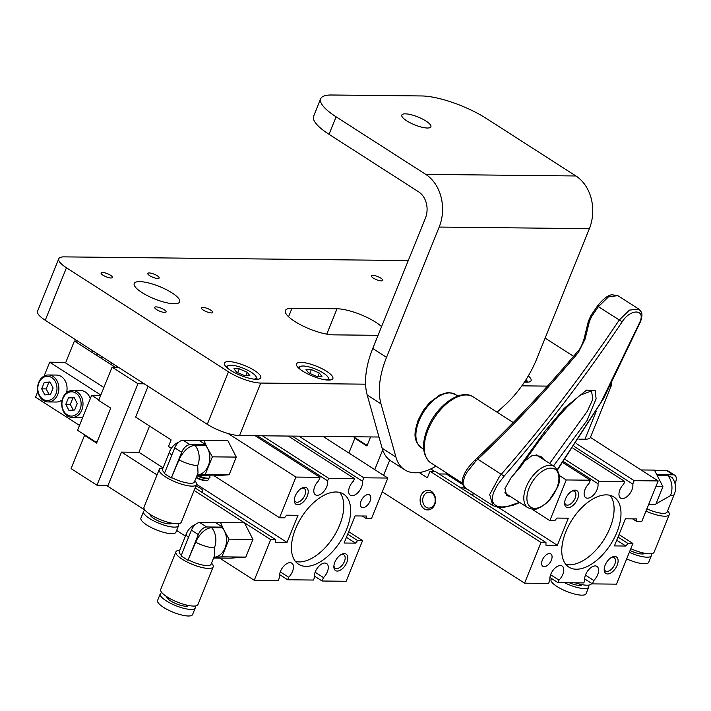 <?xml version="1.0" encoding="UTF-8"?>
<svg xmlns="http://www.w3.org/2000/svg" width="711" height="711" viewBox="0 0 711 711"><rect width="100%" height="100%" fill="white"/><g stroke="black" fill="none" stroke-linecap="round" stroke-linejoin="round"><path stroke-width="1.07" d="M157.238 275.77A6.123 1.671 -158 0 1 159.166 278.019A6.123 1.671 -158 0 1 155.558 278.161A6.123 1.671 -158 0 1 149.728 275.69A6.123 1.671 -158 0 1 147.799 273.433A6.123 1.671 -158 0 1 151.407 273.291A6.123 1.671 -158 0 1 157.238 275.77M380.838 278.152A6.123 1.671 -158 0 1 382.767 280.401A6.123 1.671 -158 0 1 379.159 280.543A6.123 1.671 -158 0 1 373.328 278.072A6.123 1.671 -158 0 1 371.4 275.815A6.123 1.671 -158 0 1 374.999 275.672A6.123 1.671 -158 0 1 380.838 278.152M164.143 309.703A6.123 1.671 -158 0 1 166.072 311.96A6.123 1.671 -158 0 1 162.472 312.102A6.123 1.671 -158 0 1 156.633 309.623A6.123 1.671 -158 0 1 154.705 307.374A6.123 1.671 -158 0 1 158.313 307.232A6.123 1.671 -158 0 1 164.143 309.703M110.516 275.264A6.123 1.671 -158 0 1 112.436 277.521A6.123 1.671 -158 0 1 108.836 277.663A6.123 1.671 -158 0 1 103.006 275.184A6.123 1.671 -158 0 1 101.078 272.935A6.123 1.671 -158 0 1 104.677 272.793A6.123 1.671 -158 0 1 110.516 275.264M210.874 310.2A6.123 1.671 -158 0 1 212.793 312.458A6.123 1.671 -158 0 1 209.194 312.6A6.123 1.671 -158 0 1 203.364 310.12A6.123 1.671 -158 0 1 201.435 307.872A6.123 1.671 -158 0 1 205.035 307.73A6.123 1.671 -158 0 1 210.874 310.2M524.478 382.047A19.606 5.333 22 0 0 531.099 380.687A19.606 5.333 22 0 0 528.309 375.932M302.664 371.098A19.606 5.333 22 0 0 321.336 379.016A19.606 5.333 22 0 0 332.864 378.572A19.606 5.333 22 0 0 326.696 371.355A19.606 5.333 22 0 0 308.023 363.437A19.606 5.333 22 0 0 296.496 363.881A19.606 5.333 22 0 0 302.664 371.098M230.577 370.333A19.606 5.333 22 0 0 249.25 378.243A19.606 5.333 22 0 0 260.777 377.799A19.606 5.333 22 0 0 254.609 370.582A19.606 5.333 22 0 0 235.936 362.672A19.606 5.333 22 0 0 224.409 363.117A19.606 5.333 22 0 0 230.577 370.333M378.065 335.325L333.352 334.854A29.409 8.008 -158 0 1 294.647 321.372A29.409 8.008 -158 0 1 285.395 310.547A29.409 8.008 -158 0 1 291.981 308.29L337.032 308.77A29.409 8.008 -158 0 1 381.576 326.633M171.955 292.852A24.512 6.666 -158 0 1 179.661 301.882A24.512 6.666 -158 0 1 165.254 302.433A24.512 6.666 -158 0 1 141.916 292.532A24.512 6.666 -158 0 1 134.21 283.511A24.512 6.666 -158 0 1 148.617 282.96A24.512 6.666 -158 0 1 171.955 292.852M378.99 437.025L239.536 435.541A24.512 6.666 -158 0 1 207.283 424.316L45.246 320.27A24.512 6.666 -158 0 1 37.541 311.249L58.746 258.76A24.512 6.666 22 0 0 66.452 267.78L45.246 320.27M207.283 424.316L228.489 371.835L66.452 267.78M408.283 260.546L64.23 256.875A24.512 6.666 22 0 0 58.746 258.76M545.15 338.08L573.555 356.327M610.411 386.055A24.512 6.666 22 0 0 611.647 384.855L590.441 437.336A24.512 6.666 -158 0 1 584.949 439.22L578.923 439.158M611.647 384.855A24.512 6.666 22 0 0 611.718 383.585M547.426 386.117L521.856 385.842M365.578 384.18L260.741 383.06L239.536 435.541M228.489 371.835A24.512 6.666 22 0 0 260.741 383.06M429.986 471.215L434.954 471.269L460.035 487.373A8.336 2.266 22 0 0 462.959 489.248L545.968 542.546L541 542.493L429.986 471.215L427.338 477.774L419.197 472.548M532.05 509.209L549.834 520.63L554.802 520.683L556.9 518.07L568.311 518.186L557.362 545.301L545.95 545.186L545.968 542.546M355.784 438.26L354.851 438.252L366.92 446.001L370.582 436.936M348.888 453.031L354.851 438.252M382.687 449.965L374.741 469.633M563.53 461.617L597.933 483.702A9.803 5.386 -57.3 0 1 594.12 494.358A9.803 5.386 -57.3 0 1 585.793 497.691A9.803 5.386 -57.3 0 1 588.921 483.604L590.299 480.209L562.836 462.577M572.924 448.152L624.782 481.454L598.955 481.178L597.933 483.702M598.955 481.178L565.085 459.43M559.264 475.455L566.267 479.952L590.299 480.209M549.834 520.63L566.267 479.952M383.602 475.321L389.735 460.141M584.682 578.905L592.45 583.891L616.473 584.149L632.906 543.471L627.946 543.426L625.84 546.039L614.428 545.915L625.387 518.799L636.798 518.914L636.78 521.554L641.74 521.607L658.182 480.929L590.406 437.416M585.446 575.119L593.818 580.496L592.45 583.891M549.923 577.483L557.957 582.647L583.793 582.922L584.806 580.398A9.803 5.386 -57.3 0 1 588.628 569.742A9.803 5.386 -57.3 0 1 596.947 566.409A9.803 5.386 -57.3 0 1 593.818 580.496M550.607 574.746L558.979 580.123A9.803 5.386 -57.3 0 0 562.108 566.036A9.803 5.386 -57.3 0 0 553.78 569.369A9.803 5.386 -57.3 0 0 549.967 580.025L548.59 583.429L524.567 583.171L541 542.493M382.296 491.816L524.567 583.171M558.979 580.123L557.957 582.647M619.014 534.556L632.906 543.471M618.01 537.045L627.946 543.426M616.739 540.191L625.84 546.039M632.603 518.87L636.78 521.554M576.114 443.415L634.15 480.68L658.182 480.929M634.15 480.68L632.772 484.075A9.803 5.386 -57.3 0 1 628.959 494.732A9.803 5.386 -57.3 0 1 620.632 498.064A9.803 5.386 -57.3 0 1 623.769 483.978L624.782 481.454M574.106 446.401L632.772 484.075M604.243 568.613A7.945 4.364 122.7 0 0 605.559 571.049A7.945 4.364 122.7 0 0 614.722 564.418A7.945 4.364 122.7 0 0 614.144 557.682A7.945 4.364 122.7 0 0 611.38 557.495M617.166 565.272A9.803 5.386 122.7 0 0 612.18 557.077A9.803 5.386 122.7 0 0 605.15 565.138A9.803 5.386 122.7 0 0 604.19 569.511A9.803 5.386 122.7 0 0 609.291 573.67A9.803 5.386 122.7 0 0 617.166 565.272M564.667 502.304A7.945 4.364 122.7 0 0 565.983 504.748A7.945 4.364 122.7 0 0 575.146 498.109A7.945 4.364 122.7 0 0 574.568 491.372A7.945 4.364 122.7 0 0 571.804 491.185M577.59 498.962A9.803 5.386 122.7 0 0 572.604 490.768A9.803 5.386 122.7 0 0 565.574 498.838A9.803 5.386 122.7 0 0 564.614 503.21A9.803 5.386 122.7 0 0 569.724 507.361A9.803 5.386 122.7 0 0 577.59 498.962M542.342 560.081A7.35 4.035 -57.3 0 1 550.821 553.94A7.35 4.035 -57.3 0 1 551.354 560.179A7.35 4.035 -57.3 0 1 542.875 566.312A7.35 4.035 -57.3 0 1 542.342 560.081M610.074 495.345A41.665 22.876 -57.3 0 1 610.002 527.9A41.665 22.876 -57.3 0 1 565.778 564.33M565.84 531.784A41.665 22.876 -57.3 0 1 613.886 496.989A41.665 22.876 -57.3 0 1 616.899 532.326A41.665 22.876 -57.3 0 1 568.862 567.111A41.665 22.876 -57.3 0 1 565.84 531.784M439.122 473.944L446.348 474.024L462.772 484.573M498.429 507.467L557.362 545.301M434.323 471.26L430.733 468.958M471.526 494.749A8.336 2.266 22 0 0 472.237 492.376M468.087 489.71A8.336 2.266 22 0 0 459.821 487.231M434.75 504.561A9.803 7.75 -89.4 0 0 431.381 491.39A9.803 7.75 -89.4 0 0 420.956 495.709A9.803 7.75 -89.4 0 0 424.316 508.88A9.803 7.75 -89.4 0 0 434.75 504.561M434.581 503.735A7.945 6.283 -89.4 0 0 429.071 492.208A7.945 6.283 -89.4 0 0 423.401 496.562A7.945 6.283 -89.4 0 0 428.902 508.098A7.945 6.283 -89.4 0 0 434.581 503.735M435.194 498.873A7.945 6.283 -89.4 0 0 435.168 501.557M367.614 444.286L366.129 444.899L353.447 436.758M366.129 444.899L367.356 444.917M362.281 515.99L366.458 518.675L371.418 518.728L387.851 478.05L363.828 477.792L362.45 481.196A9.803 5.386 -57.3 0 1 358.637 491.852A9.803 5.386 -57.3 0 1 350.31 495.185A9.803 5.386 -57.3 0 1 353.438 481.098L354.46 478.574L328.633 478.299L262.421 435.79M346.417 537.312L355.518 543.151L344.106 543.035L355.056 515.919L366.476 516.035L366.458 518.675M348.692 531.677L362.583 540.591L357.615 540.538L355.518 543.151M347.688 534.165L357.615 540.538M112.098 367.143L98.669 400.382L110.738 408.132L96.598 443.113L84.529 435.372L71.1 468.611L96.963 485.213L137.952 383.744L112.098 367.143L118.346 367.205M137.952 383.744L144.2 383.807M219.628 558.064L254.245 580.292L278.268 580.549L279.645 577.145A9.803 5.386 -57.3 0 1 283.458 566.489A9.803 5.386 -57.3 0 1 291.786 563.156A9.803 5.386 -57.3 0 1 288.657 577.243L287.635 579.767L313.462 580.043L314.484 577.519A9.803 5.386 -57.3 0 1 318.306 566.863A9.803 5.386 -57.3 0 1 326.625 563.53A9.803 5.386 -57.3 0 1 323.496 577.616L322.127 581.011L314.36 576.026M280.276 571.866L288.657 577.243M96.963 485.213L108.072 485.329L107.717 486.208L145.062 510.178M176.639 530.459L185.429 536.103M108.072 485.329L121.501 452.089L157.015 474.895L159.664 468.336L160.73 468.345M194.121 490.457L270.678 539.613L275.646 539.667L195.125 487.968M196.565 484.333L287.04 542.422L275.619 542.306L275.646 539.667M201.204 491.87A8.336 2.266 22 0 0 202.786 491.23A8.336 2.266 22 0 0 195.916 486.004M254.245 580.292L270.678 539.613M149.532 426.022L138.921 452.276L163.095 467.794M138.921 452.276L121.501 452.089M299.011 436.181L363.828 477.792M323.043 436.43L387.851 478.05M292.23 436.101L362.45 481.196M288.257 436.065L354.46 478.574M257.391 435.736L327.611 480.823A9.803 5.386 -57.3 0 1 323.798 491.479A9.803 5.386 -57.3 0 1 315.471 494.812A9.803 5.386 -57.3 0 1 318.599 480.725L319.977 477.33L255.16 435.71M328.633 478.299L327.611 480.823M228.169 433.559L295.945 477.072L319.977 477.33M171.351 448.294L168.498 446.464L171.147 439.905L135.641 417.099L148.084 386.304M214.215 475.819L279.512 517.75L295.945 477.072M279.512 517.75L284.48 517.804L286.577 515.191L297.989 515.306L287.04 542.422M84.529 435.372L85.462 435.381M362.583 540.591L346.15 581.269L322.127 581.011M315.124 572.239L323.496 577.616M279.592 574.604L287.635 579.767M294.345 499.424A7.945 4.364 122.7 0 0 295.66 501.859A7.945 4.364 122.7 0 0 304.823 495.229A7.945 4.364 122.7 0 0 304.246 488.493A7.945 4.364 122.7 0 0 301.482 488.306M295.252 495.949A9.803 5.386 122.7 0 0 294.292 500.322A9.803 5.386 122.7 0 0 299.402 504.481A9.803 5.386 122.7 0 0 307.268 496.082A9.803 5.386 122.7 0 0 302.282 487.888A9.803 5.386 122.7 0 0 295.252 495.949M333.921 565.734A7.945 4.364 122.7 0 0 335.236 568.169A7.945 4.364 122.7 0 0 344.4 561.539A7.945 4.364 122.7 0 0 343.822 554.802A7.945 4.364 122.7 0 0 341.058 554.616M334.828 562.259A9.803 5.386 122.7 0 0 333.868 566.631A9.803 5.386 122.7 0 0 338.969 570.791A9.803 5.386 122.7 0 0 346.844 562.392A9.803 5.386 122.7 0 0 341.858 554.198A9.803 5.386 122.7 0 0 334.828 562.259M370.075 501.139A7.35 4.035 -57.3 0 1 361.597 507.281A7.35 4.035 -57.3 0 1 361.064 501.042A7.35 4.035 -57.3 0 1 369.542 494.909A7.35 4.035 -57.3 0 1 370.075 501.139M339.751 492.465A41.665 22.876 -57.3 0 1 339.68 525.011A41.665 22.876 -57.3 0 1 295.447 561.45M346.577 529.446A41.665 22.876 -57.3 0 1 298.531 564.232A41.665 22.876 -57.3 0 1 295.518 528.895A41.665 22.876 -57.3 0 1 343.564 494.109A41.665 22.876 -57.3 0 1 346.577 529.446M44.082 376.066L49.69 362.192L64.701 362.352L103.868 387.504M79.508 425.409L35.55 397.182L37.834 391.521M98.856 399.911L91.666 395.298L77.535 430.288L95.807 442.02L97.034 442.029M91.666 395.298L100.678 395.396M110.418 408.905L110.125 407.732M95.807 442.02L97.291 441.407M100.829 395.032L49.69 362.192M405.323 113.849A15.686 4.266 -158 0 1 422.227 118.915A15.686 4.266 -158 0 1 430.893 126.807A15.686 4.266 -158 0 1 427.382 128.016A15.686 4.266 -158 0 1 410.478 122.95A15.686 4.266 -158 0 1 401.804 115.058A15.686 4.266 -158 0 1 405.323 113.849M404.666 469.793L390.872 460.932A59.173 32.484 -57.3 0 1 382.127 448.197L367.205 395.023A73.526 40.367 -57.3 0 1 372.751 348.488L386.535 357.349A73.526 40.367 122.7 0 0 380.989 403.875L395.92 457.057A59.173 32.484 122.7 0 0 404.666 469.793A59.173 32.484 122.7 0 0 435.923 466.14M372.751 348.488L425.382 218.215A19.606 15.5 -89.4 0 0 418.663 191.863L329.024 134.308A49.023 13.34 -158 0 1 313.604 116.266L320.679 98.767A49.023 13.34 22 0 0 336.09 116.817L329.024 134.308M386.535 357.349L439.176 227.067A39.221 30.991 -89.4 0 0 425.729 174.373L336.09 116.817M497.078 412.202L504.783 405.19A73.526 40.367 122.7 0 0 536.716 358.948L589.357 228.666A39.221 30.991 -89.4 0 0 575.91 175.972L486.271 118.417A49.023 13.34 22 0 0 421.756 95.958L331.646 94.998A49.023 13.34 22 0 0 320.679 98.767M96.678 355.34L97.336 353.714M92.368 352.576L93.025 350.95M65.563 362.912L74.397 341.04L77.65 341.076M115.102 367.169L74.397 341.04M465.821 488.253L492.847 505.601L489.692 494.536L499.486 476.477L501.317 474.246C542.715 426.947 582.025 375.541 619.254 320.039L629.439 310.12L638.754 309.063L617.903 295.669L608.607 296.745L598.395 306.645L591.588 316.617L589.401 321.488L585.082 339.111L578.39 352.46C545.977 390.952 512.453 426.52 477.828 459.173L475.41 461.626L475.73 459.688L475.188 459.893C467.056 467.927 462.737 475.072 462.221 481.329C462.479 484.76 463.679 487.071 465.829 488.253L463.243 484.698L463.021 482.991L464.47 476.885L467.038 472.113L475.41 461.626M510.667 496.66L506.747 495.603L504.908 488.581L511.076 477.748L520.825 466.398M524.149 461.501L532.503 455.271L540.742 456.258L544.502 460.133M567.227 406.816L579.9 395.334L591.463 390.926L592.876 399.084L587.33 411.234L549.674 463.448M513.973 474.495L545.008 431.106L564.25 408.256L586.566 390.09L595.231 390.615L596.111 398.844L587.046 420.468L553.514 465.918M519.537 502.357L507.583 506.401L501.957 506.987L497.442 506.312L494.269 504.428L492.545 501.442L492.279 497.513L493.416 492.839L497.496 484.831L504.09 476.183C545.586 428.786 584.949 377.328 622.169 321.816C630.328 308.636 645.801 308.814 639.909 322.003L600.946 402.426L557.388 469.518M504.09 476.183L477.828 459.173L478.068 457.422M622.169 321.816L598.395 306.645L598.12 305.668M584.513 339.04L585.082 339.111M589.401 321.488L588.832 321.443M591.588 316.617L590.894 315.622L588.361 321.283L584.042 338.898C581.98 345.368 579.927 349.483 577.874 351.225C545.541 389.592 512.116 425.036 477.588 457.555L475.188 459.893M617.903 295.669L612.011 294.763C608.136 295.136 603.355 298.771 597.684 305.677L590.894 315.622M639.909 322.003L640.575 321.541C643.277 312.627 641.615 312.387 638.736 309.045L638.736 309.045M578.319 351.163L578.39 352.46M526.264 379.292A15.438 4.204 -158 0 1 526.389 379.532A15.438 4.204 -158 0 1 524.522 381.976M526.389 379.532L527.349 381.558A17.153 4.666 -158 0 1 527.562 382.18M300.522 369.613A15.438 4.204 -158 0 1 300.682 366.325A15.438 4.204 -158 0 1 323.434 373.079A15.438 4.204 -158 0 1 328.153 377.425A15.438 4.204 -158 0 1 325.985 379.905M298.007 367.418A17.153 4.666 -158 0 1 298.593 367.116L300.682 366.325M328.153 377.425L329.104 379.443A17.153 4.666 -158 0 1 329.317 380.065M308.636 372.92L316.608 376.359L321.95 376.412L319.319 373.035L311.338 369.596L305.997 369.533L308.636 372.92M309.792 373.417L311.338 369.596M317.968 376.368L319.319 373.035M209.301 475.819A9.803 2.666 -158 0 1 208.287 478.192A9.803 2.666 -158 0 1 198.556 475.703M208.287 478.192L205.71 478.37A7.137 1.946 -158 0 1 196.911 475.695L213.496 475.863L229.138 474.77L205.23 474.521L196.974 475.055M207.879 478.219A9.216 2.506 -158 0 1 206.466 480.387A9.216 2.506 -158 0 1 196.254 477.33M206.466 480.387L204.59 480.396A7.137 1.946 -158 0 1 196.094 477.712M228.435 368.849A15.438 4.204 -158 0 1 228.595 365.561A15.438 4.204 -158 0 1 251.347 372.306A15.438 4.204 -158 0 1 256.067 376.652A15.438 4.204 -158 0 1 253.898 379.132M225.92 366.645A17.153 4.666 -158 0 1 226.507 366.352L228.595 365.561M256.067 376.652L257.018 378.679A17.153 4.666 -158 0 1 257.231 379.301M236.55 372.146L244.522 375.586L249.863 375.648L247.232 372.262L239.251 368.822L233.91 368.769L236.55 372.146M237.705 372.653L239.251 368.822M245.882 375.604L247.232 372.262M43.362 400.489A13.482 10.656 90.6 0 1 37.887 385.273A13.482 10.656 90.6 0 1 48.366 374.981A13.482 10.656 90.6 0 1 53.085 376.43A13.482 10.656 90.6 0 1 58.56 391.645A13.482 10.656 90.6 0 1 48.081 401.937A13.482 10.656 90.6 0 1 43.362 400.489M48.366 374.981L56.551 375.061A13.482 10.656 90.6 0 1 61.27 376.519A13.482 10.656 90.6 0 1 66.523 392.712M43.024 399.271A12.131 9.59 90.6 0 1 38.865 382.971A12.131 9.59 90.6 0 1 51.77 377.621A12.131 9.59 90.6 0 1 55.929 393.93A12.131 9.59 90.6 0 1 43.024 399.271M50.188 382.331L48.792 382.429L46.188 388.899L49.112 394.614M53.121 388.046L50.01 381.985L44.286 382.385L41.682 388.846L44.784 394.916L50.508 394.516L53.121 388.046M48.792 382.429L44.286 382.385M46.188 388.899L41.682 388.846M62.239 399.786A13.482 10.656 90.6 0 1 56.267 402.026L48.081 401.937M67.501 415.979A13.482 10.656 90.6 0 1 62.017 400.773A13.482 10.656 90.6 0 1 72.504 390.472A13.482 10.656 90.6 0 1 77.215 391.93A13.482 10.656 90.6 0 1 82.698 407.136A13.482 10.656 90.6 0 1 72.211 417.437A13.482 10.656 90.6 0 1 67.501 415.979M72.504 390.472L80.69 390.561A13.482 10.656 90.6 0 1 85.4 392.01A13.482 10.656 90.6 0 1 90.324 398.631M67.154 414.771A12.131 9.59 90.6 0 1 62.995 398.462A12.131 9.59 90.6 0 1 75.908 393.121A12.131 9.59 90.6 0 1 80.067 409.42A12.131 9.59 90.6 0 1 67.154 414.771M74.326 397.831L72.931 397.929L70.318 404.39L73.242 410.105M77.25 403.546L74.14 397.485L68.425 397.876L65.812 404.346L68.923 410.407L74.637 410.007L77.25 403.546M72.931 397.929L68.425 397.876M70.318 404.39L65.812 404.346M82.823 417.197A13.482 10.656 90.6 0 1 80.396 417.517L72.211 417.437M646.903 508.836A17.153 4.666 -158 0 0 663.301 513.36A17.153 4.666 -158 0 0 667.14 512.044L674.304 494.314A17.153 4.666 -158 0 1 670.464 495.638A17.153 13.562 -89.4 0 0 671.771 484.955A17.153 13.562 -89.4 0 0 667.771 475.428L657.488 475.321M675.015 483.631L675.45 482.556A8.576 4.71 122.7 0 0 674.828 475.286A8.576 4.71 122.7 0 0 673.29 474.85L657 474.441M674.828 475.286L667.931 470.86A8.576 4.71 122.7 0 0 666.394 470.424L654.564 470.3M641.073 469.953L654.44 470.095L662.936 486.68L655.889 486.608M667.602 510.907L667.869 511.209A20.095 5.466 -158 0 1 669.255 514.657A20.095 5.466 -158 0 1 664.758 516.204A20.095 5.466 -158 0 1 645.988 511.102M669.255 514.657L654.058 552.269A20.095 5.466 -158 0 1 649.561 553.825A20.095 5.466 -158 0 1 630.79 548.714M648.476 504.943L653.036 504.57M656.04 503.859L670.464 495.638M674.304 494.314A17.153 17.153 0 0 0 672.046 477.49L667.771 475.428M662.936 486.68L655.791 504.357L648.414 504.908M655.791 504.357L648.743 504.277M650.983 553.762A18.877 5.137 -158 0 1 651.338 555.753A18.877 5.137 -158 0 1 647.108 557.202A18.877 5.137 -158 0 1 629.333 552.34M644.655 553.256A11.767 3.2 -158 0 1 642.113 553.993A11.767 3.2 -158 0 1 630.07 550.51M651.338 555.753L648.681 562.312A18.877 5.137 -158 0 1 644.459 563.761A18.877 5.137 -158 0 1 626.675 558.899M591.579 583.331L591.445 583.669A20.095 5.466 -158 0 1 586.939 585.215A20.095 5.466 -158 0 1 575.163 582.833M588.361 585.162A18.877 5.137 -158 0 1 588.717 587.153A18.877 5.137 -158 0 1 584.486 588.601A18.877 5.137 -158 0 1 564.57 582.718M582.033 584.655A11.767 3.2 -158 0 1 579.492 585.393A11.767 3.2 -158 0 1 569.342 582.771M588.717 587.153L586.068 593.712A18.877 5.137 -158 0 1 581.838 595.16A18.877 5.137 -158 0 1 561.494 589.072A18.877 5.137 -158 0 1 551.069 579.572L551.496 578.496M171.786 455.209A17.153 4.666 -158 0 1 169.725 451.387A17.153 17.153 0 0 1 179.021 441.975M195.01 445.362A17.153 13.562 90.6 0 1 199 454.88A17.153 13.562 90.6 0 1 197.702 465.563A17.153 4.666 -158 0 1 179.003 459.919L180.576 456.666C184.904 449.556 189.721 445.788 195.01 445.362L205.666 445.468A17.153 13.562 90.6 0 1 207.683 448.543L205.906 444.89M205.23 474.521L212.367 456.844L207.683 448.543A17.153 13.562 90.6 0 1 208.359 465.678A17.153 13.562 90.6 0 1 197.178 475.046M174.764 447.832L181.661 452.258L171.262 477.996L164.365 473.57L174.764 447.832A8.576 4.71 -57.3 0 1 183.109 440.233L199.036 440.402L205.923 444.837L205.666 445.468M181.661 452.258A8.576 4.71 -57.3 0 1 190.006 444.659L205.923 444.837M171.262 477.996L179.003 459.919M205.852 444.784L203.87 440.26L199.258 440.553M197.702 465.563L198.014 472.975L194.379 481.969A17.153 4.666 -158 0 1 190.539 483.293A17.153 4.666 -158 0 1 171.84 477.65M194.832 480.84L195.107 481.134A20.095 5.466 -158 0 1 196.494 484.582A20.095 5.466 -158 0 1 191.988 486.137A20.095 5.466 -158 0 1 170.329 479.641A20.095 5.466 -158 0 1 159.22 469.527A20.095 5.466 -158 0 1 162.615 468.007L163.015 467.98M196.494 484.582L181.296 522.203A20.095 5.466 -158 0 1 176.799 523.749A20.095 5.466 -158 0 1 155.131 517.261A20.095 5.466 -158 0 1 144.022 507.139L159.22 469.527M164.623 472.931A17.153 4.666 -158 0 1 162.561 469.118L169.725 451.387M212.367 456.844L236.274 457.093L229.138 474.77M203.87 440.26L227.778 440.509L236.274 457.093M178.212 523.696A18.877 5.137 -158 0 1 178.568 525.678A18.877 5.137 -158 0 1 174.346 527.127A18.877 5.137 -158 0 1 154.003 521.039A18.877 5.137 -158 0 1 143.569 511.538A18.877 5.137 -158 0 1 145.204 510.356M171.884 523.18A11.767 3.2 -158 0 1 169.342 523.918A11.767 3.2 -158 0 1 156.971 520.274A11.767 3.2 -158 0 1 150.11 514.382M178.568 525.678L175.919 532.237A18.877 5.137 -158 0 1 171.689 533.685A18.877 5.137 -158 0 1 151.354 527.598A18.877 5.137 -158 0 1 140.92 518.097L143.569 511.538M188.459 537.516A17.153 4.666 -158 0 1 186.398 533.703A17.153 17.153 0 0 1 195.703 524.291M211.682 527.669A17.153 13.562 90.6 0 1 215.682 537.196A17.153 13.562 90.6 0 1 214.375 547.879A17.153 4.666 -158 0 1 195.685 542.235L197.249 538.974C201.586 531.872 206.394 528.104 211.682 527.669L222.347 527.784A17.153 13.562 90.6 0 1 224.356 530.859L222.579 527.207M213.647 557.371L221.903 556.829L229.04 539.16L224.356 530.859A17.153 13.562 90.6 0 1 225.04 547.985A17.153 13.562 90.6 0 1 213.851 557.353M191.437 530.148L198.333 534.574L187.935 560.312L181.038 555.886L191.437 530.148A8.576 4.71 -57.3 0 1 199.791 522.549L215.709 522.718L222.605 527.144L222.347 527.784M198.333 534.574A8.576 4.71 -57.3 0 1 206.688 526.975L222.605 527.144M187.935 560.312L195.685 542.235M222.534 527.1L220.552 522.567L215.931 522.861M214.375 547.879L214.686 555.291L211.051 564.285A17.153 4.666 -158 0 1 207.212 565.601A17.153 4.666 -158 0 1 188.522 559.966M211.514 563.148L211.78 563.45A20.095 5.466 -158 0 1 213.167 566.898A20.095 5.466 -158 0 1 208.67 568.445A20.095 5.466 -158 0 1 187.011 561.957A20.095 5.466 -158 0 1 175.901 551.843A20.095 5.466 -158 0 1 179.288 550.323L179.696 550.296M213.167 566.898L197.969 604.51A20.095 5.466 -158 0 1 193.472 606.065A20.095 5.466 -158 0 1 171.813 599.569A20.095 5.466 -158 0 1 160.704 589.455L175.901 551.843M181.296 555.247A17.153 4.666 -158 0 1 179.234 551.434L186.398 533.703M213.593 558.002L230.177 558.179L245.81 557.086L221.903 556.829M229.04 539.16L252.956 539.409L245.81 557.086M220.552 522.567L244.46 522.825L252.956 539.409M194.894 606.003A18.877 5.137 -158 0 1 195.241 607.994A18.877 5.137 -158 0 1 191.019 609.443A18.877 5.137 -158 0 1 170.676 603.355A18.877 5.137 -158 0 1 160.251 593.854A18.877 5.137 -158 0 1 161.877 592.672M188.566 605.496A11.767 3.2 -158 0 1 186.024 606.234A11.767 3.2 -158 0 1 173.644 602.59A11.767 3.2 -158 0 1 166.783 596.698M195.241 607.994L192.592 614.553A18.877 5.137 -158 0 1 188.371 616.002A18.877 5.137 -158 0 1 168.027 609.914A18.877 5.137 -158 0 1 157.593 600.413L160.251 593.854M291.981 308.29L288.559 316.75M337.032 308.77L326.784 334.143M584.949 439.22L596.182 411.429M382.127 448.197L395.92 457.057M380.989 403.875L367.205 395.023M425.729 174.373L575.91 175.972M439.176 227.067L589.357 228.666M111.254 364.707L111.911 363.072M102.162 356.815L101.504 358.442M430.964 462.959C422.494 456.027 421.294 444.642 427.355 428.804C436.039 406.212 460.266 387.939 473.339 396.96A39.221 21.534 122.7 0 0 428.12 429.702A39.221 21.534 122.7 0 0 430.964 462.959L462.363 483.125M421.276 447.708C411.927 439.309 414.922 431.017 418.219 419.997L423.249 410.478L429.426 402.781L440.056 394.836L447.015 392.73L449.396 392.641L455.449 394.498A31.622 17.357 122.7 0 0 418.992 420.894A31.622 17.357 122.7 0 0 421.276 447.708L423.694 449.263M526.202 486.991A24.512 13.456 -57.3 0 1 554.464 466.523C560.348 473.117 561.192 480.352 557.006 488.208L548.519 501.308L540.6 507.352C536.325 508.321 537.045 511.076 527.98 507.778A24.512 13.456 -57.3 0 1 526.202 486.991M529.117 488.093A22.521 12.363 -57.3 0 1 551.034 468.149A22.521 12.363 -57.3 0 1 556.713 488.386A22.521 12.363 -57.3 0 1 534.796 508.329A22.521 12.363 -57.3 0 1 529.117 488.093M673.29 474.85L666.394 470.424M183.109 440.233L190.006 444.659M199.791 522.549L206.688 526.975M520.372 467.136L539.062 440.891L557.726 417.393L567.325 406.71M557.566 469.811L603.63 398.462L640.575 321.541M492.847 505.61L498.589 507.485L502.908 507.521L513.315 505.166L519.794 502.517M455.449 394.498L457.866 396.054M513.218 422.565L473.339 396.96M504.766 492.865L527.98 507.778M536.147 454.764L554.464 466.523M642.264 553.993L642.726 552.847M579.643 585.393L580.105 584.238M169.494 523.918L169.965 522.772M151.319 516.577L151.781 515.422M186.175 606.234L186.638 605.088M167.992 598.893L168.454 597.738"/></g></svg>
